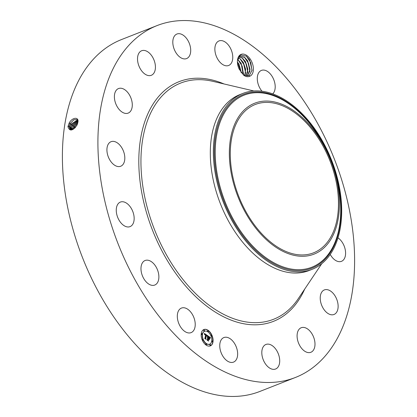<?xml version="1.0" encoding="UTF-8"?>
<svg xmlns="http://www.w3.org/2000/svg" width="417" height="417" viewBox="0 0 417 417"><rect width="100%" height="100%" fill="white"/><g stroke="black" fill="none" stroke-linecap="round" stroke-linejoin="round"><path stroke-width="0.63" d="M126.017 48.57A189.057 116.135 -111.5 0 1 157.089 25.573A189.057 116.135 -111.5 0 1 321.627 130.933A189.057 116.135 -111.5 0 1 326.501 354.471A189.057 116.135 -111.5 0 1 295.429 377.468A189.057 116.135 -111.5 0 1 130.886 272.103A189.057 116.135 -111.5 0 1 126.017 48.57M295.429 377.468L259.911 391.427A189.057 116.135 -111.5 0 1 95.373 286.067A189.057 116.135 -111.5 0 1 90.499 62.529A189.057 116.135 -111.5 0 1 121.571 39.532L157.089 25.573M77.671 123.224L77.849 122.358C79.272 116.692 72.282 117.026 69.133 123.124L67.935 126.685C69.618 131.574 72.641 131.047 76.999 125.105L77.677 123.224L76.999 125.105L73.58 129.051L70.077 129.505L69.118 126.231L67.992 126.247M249.538 76.347C247.849 77.02 245.994 76.718 243.976 75.451L239.176 69.144A11.775 7.23 -111.5 0 1 237.455 60.512A11.775 7.23 -111.5 0 1 242.334 54.08A11.775 7.23 -111.5 0 1 250.388 59.303A11.775 7.23 -111.5 0 1 249.538 76.347L249.116 75.331A10.717 6.583 -111.5 0 0 249.559 75.029L252.056 70.238L249.616 59.834L246.338 56.113L240.536 55.013L237.45 60.574M180.681 327.105A13.188 8.1 -111.5 0 1 181.447 308.074A13.188 8.1 -111.5 0 1 191.862 313.594A13.188 8.1 -111.5 0 1 191.095 332.625A13.188 8.1 -111.5 0 1 180.681 327.105M157.767 270.617A13.188 8.1 -111.5 0 1 154.754 285.051A13.188 8.1 -111.5 0 1 142.088 274.928A13.188 8.1 -111.5 0 1 145.106 260.5A13.188 8.1 -111.5 0 1 157.767 270.617M134.107 217.121A13.188 8.1 -111.5 0 1 130.031 226.629A13.188 8.1 -111.5 0 1 116.312 211.581A13.188 8.1 -111.5 0 1 120.383 202.078A13.188 8.1 -111.5 0 1 134.107 217.121M124.469 161.249A13.188 8.1 -111.5 0 1 120.695 166.253A13.188 8.1 -111.5 0 1 110.515 161.071A13.188 8.1 -111.5 0 1 107.268 146.701A13.188 8.1 -111.5 0 1 111.047 141.702A13.188 8.1 -111.5 0 1 121.227 146.878A13.188 8.1 -111.5 0 1 124.469 161.249M130.333 111.506A13.188 8.1 -111.5 0 1 128.165 113.111A13.188 8.1 -111.5 0 1 116.687 105.762A13.188 8.1 -111.5 0 1 116.343 90.166A13.188 8.1 -111.5 0 1 118.511 88.56A13.188 8.1 -111.5 0 1 129.995 95.91A13.188 8.1 -111.5 0 1 130.333 111.506M150.798 75.467A13.188 8.1 -111.5 0 1 138.783 65.589A13.188 8.1 -111.5 0 1 141.65 50.749A13.188 8.1 -111.5 0 1 142.155 50.582A13.188 8.1 -111.5 0 1 154.17 60.465A13.188 8.1 -111.5 0 1 151.303 75.3A13.188 8.1 -111.5 0 1 150.798 75.467M182.75 58.62A13.188 8.1 -111.5 0 1 173.321 46.396A13.188 8.1 -111.5 0 1 176.933 34.022A13.188 8.1 -111.5 0 1 180.764 33.98A13.188 8.1 -111.5 0 1 190.199 46.198A13.188 8.1 -111.5 0 1 186.581 58.573A13.188 8.1 -111.5 0 1 182.75 58.62M221.328 63.525A13.188 8.1 -111.5 0 1 214.958 50.838A13.188 8.1 -111.5 0 1 218.993 40.929A13.188 8.1 -111.5 0 1 226.306 42.883A13.188 8.1 -111.5 0 1 232.676 55.57A13.188 8.1 -111.5 0 1 228.641 65.479A13.188 8.1 -111.5 0 1 221.328 63.525M261.97 91.208A13.188 8.1 -111.5 0 1 260.656 89.441A13.188 8.1 -111.5 0 1 261.423 70.41A13.188 8.1 -111.5 0 1 271.837 75.936A13.188 8.1 -111.5 0 1 272.775 93.861M337.973 237.867A13.188 8.1 -111.5 0 1 345.245 256.335A13.188 8.1 -111.5 0 1 341.471 261.339A13.188 8.1 -111.5 0 1 330.222 254.422M322.185 291.53A13.188 8.1 -111.5 0 1 324.353 289.924A13.188 8.1 -111.5 0 1 335.831 297.279A13.188 8.1 -111.5 0 1 336.17 312.875A13.188 8.1 -111.5 0 1 334.007 314.475A13.188 8.1 -111.5 0 1 322.523 307.126A13.188 8.1 -111.5 0 1 322.185 291.53M301.72 327.569A13.188 8.1 -111.5 0 1 313.735 337.452A13.188 8.1 -111.5 0 1 310.868 352.287A13.188 8.1 -111.5 0 1 310.363 352.454A13.188 8.1 -111.5 0 1 298.348 342.576A13.188 8.1 -111.5 0 1 301.215 327.736A13.188 8.1 -111.5 0 1 301.72 327.569M269.768 344.416A13.188 8.1 -111.5 0 1 279.197 356.639A13.188 8.1 -111.5 0 1 275.585 369.014A13.188 8.1 -111.5 0 1 271.754 369.061A13.188 8.1 -111.5 0 1 262.319 356.837A13.188 8.1 -111.5 0 1 265.931 344.463A13.188 8.1 -111.5 0 1 269.768 344.416M231.19 339.511A13.188 8.1 -111.5 0 1 237.56 352.198A13.188 8.1 -111.5 0 1 233.525 362.112A13.188 8.1 -111.5 0 1 226.212 360.158A13.188 8.1 -111.5 0 1 219.842 347.47A13.188 8.1 -111.5 0 1 223.877 337.556A13.188 8.1 -111.5 0 1 231.19 339.511M201.239 333.626A8.793 5.4 -111.5 0 1 203.903 329.524A8.793 5.4 -111.5 0 1 210.429 332.61A8.793 5.4 -111.5 0 1 212.998 341.794A8.793 5.4 -111.5 0 1 210.335 345.891A8.793 5.4 -111.5 0 1 203.809 342.81A8.793 5.4 -111.5 0 1 201.239 333.626M326.626 243.137A79.683 48.951 -111.5 0 1 313.532 252.832A79.683 48.951 -111.5 0 1 244.18 208.422A79.683 48.951 -111.5 0 1 242.126 114.206A79.683 48.951 -111.5 0 1 255.225 104.511A79.683 48.951 -111.5 0 1 324.572 148.921A79.683 48.951 -111.5 0 1 326.626 243.137M246.661 56.363L246.338 56.113M210.236 345.928A8.793 5.4 68.5 0 0 212.8 341.872A8.793 5.4 68.5 0 0 210.283 332.75A8.793 5.4 68.5 0 0 203.804 329.566M336.509 179.18A81.07 49.8 68.5 0 0 266.765 101.055A81.07 49.8 68.5 0 0 232.243 178.163A81.07 49.8 68.5 0 0 301.986 256.288A81.07 49.8 68.5 0 0 336.509 179.18M77.698 119.705L73.83 119.747L70.092 123.562L69.118 126.231M77.593 119.616L73.84 119.762L70.113 123.578L69.139 126.242L70.087 129.51M243.121 74.747L248.511 75.623L249.116 75.331M248.496 75.628L249.559 75.029M312.109 269.34L309.06 270.539A94.529 58.067 -111.5 0 1 226.791 217.856A94.529 58.067 -111.5 0 1 224.351 106.09A94.529 58.067 -111.5 0 1 239.89 94.591L242.939 93.392A94.529 58.067 68.5 0 0 227.406 104.891A94.529 58.067 -111.5 0 0 216.741 180.769A94.529 58.067 68.5 0 0 312.109 269.34A94.529 58.067 68.5 0 0 327.647 257.842A94.529 58.067 -111.5 0 0 338.312 181.958A94.529 58.067 68.5 0 0 242.939 93.392M204.486 331.301A6.927 4.253 68.5 0 0 204.387 331.338A6.927 4.253 68.5 0 0 202.292 334.57A6.927 4.253 68.5 0 0 204.314 341.804A6.927 4.253 68.5 0 0 209.459 344.233A6.927 4.253 68.5 0 0 209.553 344.192M207.76 330.697A0.532 0.328 68.5 0 0 208.047 331.703A0.532 0.328 68.5 0 0 208.13 331.635M212.091 340.929A0.532 0.328 68.5 0 0 212.373 341.935A0.532 0.328 68.5 0 0 212.462 341.867M211.205 335.205A0.532 0.328 68.5 0 0 211.487 336.211A0.532 0.328 68.5 0 0 211.575 336.144M205.909 343.858A0.532 0.328 68.5 0 0 206.196 344.864A0.532 0.328 68.5 0 0 206.279 344.796M209.897 344.51A0.532 0.328 68.5 0 0 210.267 345.453M201.583 333.626A0.532 0.328 68.5 0 0 201.864 334.632A0.532 0.328 68.5 0 0 201.953 334.564M203.772 330.04A0.532 0.328 68.5 0 0 204.142 330.983M202.469 339.349A0.532 0.328 68.5 0 0 202.751 340.35A0.532 0.328 68.5 0 0 202.834 340.288M69.983 126.799L70.551 129.723L70.004 126.815L70.973 124.167L69.983 126.799L68.862 126.82M238.785 56.535L239.593 56.097L244.482 57.171L247.63 60.752L250.064 69.41L247.38 75.904M244.8 57.447L239.577 56.102M244.529 57.238L247.604 60.762L249.924 70.963L247.364 75.904M211.747 340.929A6.927 4.253 -111.5 0 1 209.652 344.155A6.927 4.253 -111.5 0 1 204.512 341.726A6.927 4.253 -111.5 0 1 202.485 334.491A6.927 4.253 -111.5 0 1 204.585 331.26A6.927 4.253 -111.5 0 1 209.725 333.694A6.927 4.253 -111.5 0 1 211.747 340.929M208.401 331.374A0.532 0.328 -111.5 0 1 207.687 330.879A0.532 0.328 -111.5 0 1 208.401 331.374M212.727 341.606A0.532 0.328 -111.5 0 1 212.018 341.111A0.532 0.328 -111.5 0 1 212.727 341.606M211.846 335.883A0.532 0.328 -111.5 0 1 211.132 335.388A0.532 0.328 -111.5 0 1 211.846 335.883M206.551 344.536A0.532 0.328 -111.5 0 1 205.836 344.041A0.532 0.328 -111.5 0 1 206.551 344.536M210.538 345.193A0.532 0.328 -111.5 0 1 209.824 344.697A0.532 0.328 -111.5 0 1 210.538 345.193M201.505 333.808A0.532 0.328 -111.5 0 1 202.219 334.304A0.532 0.328 -111.5 0 1 201.505 333.808M203.699 330.228A0.532 0.328 -111.5 0 1 204.413 330.723A0.532 0.328 -111.5 0 1 203.699 330.228M202.391 339.532A0.532 0.328 -111.5 0 1 203.105 340.027A0.532 0.328 -111.5 0 1 202.391 339.532M207.431 335.508L206.921 336.222L206.113 334.914L205.591 338.38L205.847 338.938L204.674 338.124L205.086 337.999L205.534 334.794L205.049 334.523L204.711 334.788L204.956 334.429L205.571 334.554L204.898 334.184L204.58 334.658L204.346 333.402L207.431 335.508L204.398 333.647M207.562 335.821L207.056 336.503L207.353 335.873M206.806 335.847L206.253 335.299L205.8 338.531L206.123 339.417L204.763 338.38L205.993 339.235L205.717 338.505L206.191 335.148L206.806 335.847M207.666 335.675L210.33 337.525L209.777 338.197L209.485 337.348L208.49 336.535L208.276 338.041L208.62 336.821L209.642 337.895L208.672 336.957L208.5 338.197L208.886 338.463L209.376 338.208L209.183 339.558L208.239 338.312L208.281 340.58L207.02 339.704L207.499 339.579L207.692 338.192L207.28 338.036L207.723 337.958L207.192 337.791L207.765 337.687L207.666 335.675M210.502 337.859L209.897 338.521L210.283 337.879M209.542 338.453L209.35 339.839L209.47 338.479M208.948 339.104L208.422 338.734L208.229 340.116L208.583 341.127L207.093 340.095L208.448 340.944L208.37 338.604L208.948 339.104M70.979 124.167L77.77 119.898L70.958 124.151L69.978 123.734M242.647 58.297L238.675 56.696L242.329 58.015L245.477 61.596L247.891 69.389L246.134 75.899M242.376 58.083L245.451 61.607L247.771 71.813L246.119 75.899M204.518 334.366L204.82 334.199M205.086 337.999L204.69 338.135M205.513 338.708L206.113 334.914M207.061 335.956L207.213 335.617M210.33 337.525L207.802 335.977M207.765 337.687L207.478 337.588M207.499 339.579L207.046 339.725M207.963 340.361L208.239 338.312M209.047 339.235L209.178 338.312M208.886 338.463L208.312 338.197M208.432 338.151L208.083 338.119L208.49 336.535M209.735 338.02L210.137 337.603M77.89 120.383L71.839 124.756L70.874 127.388L71.114 129.823M77.885 120.367L71.818 124.746L70.854 127.373L71.104 129.823M240.176 58.86L243.325 62.441L245.66 69.285L244.763 75.566L245.618 72.657L243.299 62.451L240.223 58.927L238.107 57.786L240.176 58.86M240.223 58.927L240.494 59.141M71.75 129.786L71.724 127.946L72.683 125.335L77.953 121.024L72.704 125.345L71.74 127.956L71.766 129.786M237.617 59.422L241.172 63.29L243.22 74.81M238.342 59.985L237.612 59.449M238.071 59.777L241.141 63.301L243.465 73.501L243.2 74.799M77.916 121.894L73.564 125.934L72.532 129.578M77.922 121.873L73.543 125.924L72.511 129.583M237.414 61.966L239.019 64.135L241.448 72.949M237.414 62.008L238.988 64.145L241.422 72.912M73.481 129.103L74.429 126.523L77.729 123.01M77.734 122.979L74.408 126.513L73.455 129.129M77.181 124.688L74.82 128.076M77.202 124.631L74.779 128.113M237.424 62.289L241.276 72.725M237.945 59.678L242.194 66.147L243.382 74.002M240.098 58.833L244.346 65.297L245.535 73.157M242.251 57.989L246.499 64.453L247.688 72.308M244.404 57.139L248.657 63.603L249.84 71.463M246.4 56.159L250.773 62.675L251.988 70.676M304.691 289.106A128.806 79.121 -111.5 0 1 294.553 305.724A128.806 79.121 -111.5 0 1 171.679 267.469A128.806 79.121 -111.5 0 1 157.965 97.312A128.806 79.121 -111.5 0 1 224.049 83.968M321.747 263.7L298.218 298.749A126.919 77.963 -111.5 0 1 294.407 303.863A126.919 77.963 -111.5 0 1 173.331 266.166A126.919 77.963 -111.5 0 1 159.815 98.506A126.919 77.963 -111.5 0 1 212.743 81.315L253.844 90.958M70.092 123.562L69.113 123.145M337.41 181.77A92.438 56.785 68.5 0 0 257.894 92.689A92.438 56.785 68.5 0 0 218.529 180.608A92.438 56.785 68.5 0 0 298.051 269.69A92.438 56.785 68.5 0 0 337.41 181.77M337.702 181.89A93.34 57.337 68.5 0 0 257.404 91.938A93.34 57.337 68.5 0 0 217.658 180.717A93.34 57.337 68.5 0 0 297.957 270.669A93.34 57.337 68.5 0 0 337.702 181.89M70.854 127.373L69.728 127.394M71.818 124.746L70.843 124.323M71.724 127.946L70.598 127.962M72.683 125.335L71.703 124.912M72.589 128.519L71.463 128.535M73.543 125.924L72.568 125.501M75.467 127.404L75.196 127.289M73.46 129.093L72.334 129.108M74.408 126.513L73.428 126.09M75.269 127.102L74.294 126.679"/></g></svg>
